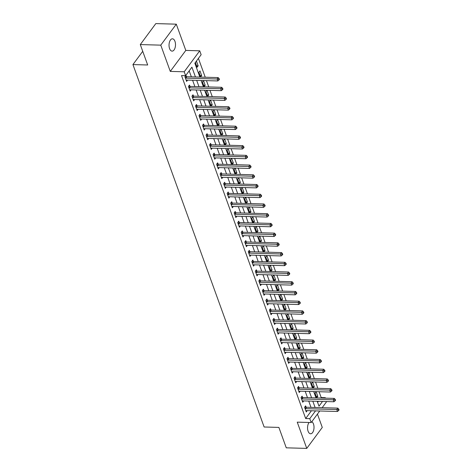 <?xml version="1.0" encoding="UTF-8"?>
<svg xmlns="http://www.w3.org/2000/svg" width="472" height="472" viewBox="0 0 472 472"><rect width="100%" height="100%" fill="white"/><g stroke="black" fill="none" stroke-linecap="round" stroke-linejoin="round"><path stroke-width="0.71" d="M309.095 422.481A6.16 3.227 91.6 0 0 308.098 431.237A6.16 3.227 91.6 0 0 310.611 433.768A6.16 3.227 91.6 0 0 313.597 430.44A6.16 3.227 91.6 0 0 313.467 423.98A6.16 3.227 91.6 0 0 311.809 421.697M174.953 41.335A6.16 3.227 91.6 0 0 172.439 38.804A6.16 3.227 91.6 0 0 169.454 42.132A6.16 3.227 91.6 0 0 169.584 48.592A6.16 3.227 91.6 0 0 172.097 51.123A6.16 3.227 91.6 0 0 175.077 47.796A6.16 3.227 91.6 0 0 174.953 41.335M320.86 398.026L321.196 397.566L325.296 397.684L325.468 398.156M326.701 401.56L322.175 407.684M142.739 51.324L132.933 64.576L264.125 426.995L278.875 427.408L286.268 447.828L306.753 448.4L322.276 427.425L317.444 414.08M132.933 64.576L147.683 64.989L140.29 44.574L155.813 23.6L176.298 24.172L160.775 45.147L170.28 71.396L184.21 71.785L199.733 50.811L201.137 54.705L194.847 63.207L199.868 77.078M170.28 71.396L185.803 50.421L176.298 24.172M185.803 50.421L199.733 50.811M321.196 397.566L319.084 391.725M317.851 388.32L315.562 382.001M314.328 378.597L312.045 372.278M310.812 368.874L308.523 362.561M307.29 359.151L305.006 352.838M303.773 349.433L301.484 343.114M300.257 339.71L297.968 333.397M296.735 329.987L294.451 323.674M293.218 320.27L290.929 313.951M289.696 310.546L287.413 304.228M286.18 300.823L283.89 294.51M282.657 291.1L280.374 284.787M279.141 281.383L276.852 275.064M275.618 271.66L273.335 265.341M272.102 261.936L269.813 255.623M268.58 252.213L266.296 245.9M265.063 242.496L262.774 236.177M261.541 232.773L259.258 226.454M258.025 223.049L255.735 216.737M254.502 213.332L252.219 207.013M250.986 203.609L248.697 197.29M247.464 193.886L245.18 187.573M243.947 184.163L241.658 177.85M240.431 174.445L238.142 168.126M236.909 164.722L234.625 158.403M233.392 154.999L231.103 148.686M229.87 145.276L227.587 138.963M226.353 135.558L224.064 129.239M222.831 125.835L220.548 119.516M219.315 116.112L217.026 109.799M215.792 106.389L213.509 100.076M212.276 96.671L209.987 90.353M208.754 86.948L206.47 80.629M205.237 77.225L198.417 58.38M140.29 44.574L160.775 45.147M317.627 402.386L318.411 401.33M195.408 62.587L197.095 67.254L198.146 65.832L196.458 61.171L195.408 62.587M198.924 72.304L200.618 76.971L201.662 75.555L199.975 70.888L198.924 72.304M202.447 82.028L204.134 86.695L205.184 85.279L203.497 80.612L202.447 82.028M205.963 91.751L207.656 96.418L208.701 95.002L207.013 90.335L205.963 91.751M209.485 101.474L211.173 106.141L212.223 104.719L210.53 100.052L209.485 101.474M213.002 111.191L214.695 115.858L215.739 114.442L214.052 109.775L213.002 111.191M216.524 120.915L218.212 125.581L219.262 124.165L217.568 119.499L216.524 120.915M220.04 130.638L221.728 135.305L222.778 133.889L221.091 129.222L220.04 130.638M223.563 140.361L225.25 145.022L226.3 143.606L224.607 138.939L223.563 140.361M227.079 150.078L228.767 154.745L229.817 153.329L228.129 148.662L227.079 150.078M230.601 159.802L232.289 164.468L233.339 163.052L231.646 158.385L230.601 159.802M234.118 169.525L235.805 174.192L236.855 172.77L235.168 168.109L234.118 169.525M237.64 179.242L239.328 183.909L240.378 182.493L238.684 177.826L237.64 179.242M241.157 188.965L242.844 193.632L243.894 192.216L242.207 187.549L241.157 188.965M244.673 198.688L246.366 203.355L247.417 201.939L245.723 197.272L244.673 198.688M248.195 208.412L249.883 213.078L250.933 211.657L249.245 206.99L248.195 208.412M251.712 218.129L253.405 222.796L254.449 221.38L252.762 216.713L251.712 218.129M255.234 227.852L256.921 232.519L257.972 231.103L256.284 226.436L255.234 227.852M258.75 237.575L260.444 242.242L261.488 240.826L259.801 236.159L258.75 237.575M262.273 247.298L263.96 251.965L265.01 250.543L263.323 245.877L262.273 247.298M265.789 257.016L267.482 261.683L268.527 260.267L266.839 255.6L265.789 257.016M269.311 266.739L270.999 271.406L272.049 269.99L270.356 265.323L269.311 266.739M272.828 276.462L274.521 281.129L275.565 279.713L273.878 275.046L272.828 276.462M276.35 286.185L278.037 290.846L279.088 289.43L277.394 284.763L276.35 286.185M279.866 295.903L281.554 300.57L282.604 299.154L280.917 294.487L279.866 295.903M283.389 305.626L285.076 310.293L286.126 308.877L284.433 304.21L283.389 305.626M286.905 315.349L288.593 320.016L289.643 318.594L287.955 313.933L286.905 315.349M290.428 325.066L292.115 329.733L293.165 328.317L291.472 323.65L290.428 325.066M293.944 334.79L295.631 339.457L296.681 338.041L294.994 333.374L293.944 334.79M297.466 344.513L299.154 349.18L300.204 347.764L298.51 343.097L297.466 344.513M300.983 354.236L302.67 358.903L303.72 357.481L302.033 352.814L300.983 354.236M304.499 363.953L306.192 368.62L307.243 367.204L305.549 362.537L304.499 363.953M308.021 373.676L309.709 378.343L310.759 376.927L309.072 372.26L308.021 373.676M311.538 383.4L313.231 388.067L314.275 386.651L312.588 381.984L311.538 383.4M315.06 393.123L316.747 397.784L317.798 396.368L316.11 391.701L315.06 393.123M195.449 76.954L191.909 67.171L185.614 75.673L181.519 75.561L305.673 418.54L311.437 410.758M311.007 407.371L308.717 401.058M307.484 397.648L305.201 391.335M303.968 387.931L301.679 381.612M300.446 378.208L298.162 371.889M296.929 368.484L294.64 362.171M293.407 358.767L291.124 352.448M289.891 349.044L287.601 342.725M286.368 339.321L284.085 333.008M282.852 329.598L280.563 323.285M279.33 319.88L277.046 313.561M275.813 310.157L273.524 303.838M272.291 300.434L270.008 294.121M268.774 290.711L266.485 284.398M265.252 280.993L262.969 274.674M261.736 271.27L259.447 264.951M258.213 261.547L255.93 255.234M254.697 251.824L252.414 245.511M251.181 242.107L248.892 235.788M247.658 232.383L245.375 226.064M244.142 222.66L241.853 216.347M240.62 212.943L238.336 206.624M237.103 203.22L234.814 196.901M233.581 193.496L231.298 187.183M230.065 183.773L227.775 177.46M226.542 174.056L224.259 167.737M223.026 164.333L220.737 158.014M219.504 154.609L217.22 148.296M215.987 144.886L213.698 138.573M212.465 135.169L210.182 128.85M208.948 125.446L206.659 119.127M205.426 115.723L203.143 109.41M201.91 105.999L199.621 99.686M198.387 96.282L196.104 89.963M194.871 86.559L192.588 80.24M191.355 76.836L189.183 70.853M186.428 76.606L185.968 75.337L184.918 76.759L186.611 81.42L187.585 80.104M189.945 86.329L189.49 85.06L188.44 86.476L190.127 91.143L191.107 89.822M193.467 96.046L193.007 94.784L191.957 96.2L193.65 100.866L194.623 99.545M196.983 105.769L196.523 104.507L195.479 105.923L197.166 110.59L198.146 109.268M200.506 115.492L200.045 114.224L198.995 115.64L200.683 120.307L201.662 118.991M204.022 125.21L203.562 123.947L202.517 125.363L204.205 130.03L205.184 128.708M207.544 134.933L207.084 133.67L206.034 135.086L207.721 139.753L208.701 138.432M211.061 144.656L210.6 143.388L209.556 144.81L211.244 149.476L212.217 148.155M214.577 154.379L214.123 153.111L213.073 154.527L214.76 159.194L215.739 157.878M218.099 164.097L217.639 162.834L216.595 164.25L218.282 168.917L219.256 167.595M221.616 173.82L221.161 172.557L220.111 173.973L221.799 178.64L222.778 177.319M225.138 183.543L224.678 182.275L223.628 183.697L225.321 188.357L226.294 187.042M228.654 193.266L228.2 191.998L227.15 193.414L228.837 198.081L229.817 196.765M232.177 202.984L231.717 201.721L230.666 203.137L232.36 207.804L233.333 206.482M235.693 212.707L235.239 211.444L234.189 212.86L235.876 217.527L236.855 216.205M239.215 222.43L238.755 221.161L237.705 222.583L239.398 227.244L240.372 225.929M242.732 232.147L242.278 230.885L241.227 232.301L242.915 236.968L243.894 235.646M246.254 241.87L245.794 240.608L244.744 242.024L246.437 246.691L247.411 245.369M249.771 251.594L249.316 250.331L248.266 251.747L249.953 256.414L250.933 255.092M253.293 261.317L252.833 260.048L251.782 261.464L253.476 266.131L254.449 264.816M256.809 271.034L256.349 269.772L255.305 271.188L256.992 275.854L257.972 274.533M260.332 280.757L259.871 279.495L258.821 280.911L260.509 285.578L261.488 284.256M263.848 290.481L263.388 289.212L262.343 290.634L264.031 295.301L265.01 293.979M267.37 300.204L266.91 298.935L265.86 300.351L267.547 305.018L268.527 303.702M270.887 309.921L270.426 308.658L269.382 310.074L271.07 314.741L272.043 313.42M274.403 319.644L273.949 318.382L272.899 319.798L274.586 324.465L275.565 323.143M277.925 329.368L277.465 328.099L276.421 329.521L278.108 334.182L279.082 332.866M281.442 339.091L280.988 337.822L279.937 339.238L281.625 343.905L282.604 342.589M284.964 348.808L284.504 347.545L283.454 348.961L285.147 353.628L286.12 352.307M288.481 358.531L288.026 357.269L286.976 358.685L288.663 363.351L289.643 362.03M292.003 368.254L291.543 366.986L290.492 368.402L292.186 373.069L293.159 371.753M295.519 377.972L295.065 376.709L294.015 378.125L295.702 382.792L296.681 381.47M299.041 387.695L298.581 386.432L297.531 387.848L299.224 392.515L300.198 391.194M302.558 397.418L302.104 396.15L301.053 397.572L302.741 402.238L303.72 400.917M306.08 407.141L305.62 405.873L304.57 407.289L306.263 411.956L307.237 410.64M319.733 410.988L311.178 422.54L297.248 422.151L306.753 448.4M311.178 422.54L309.774 418.652L315.532 410.87M305.673 418.54L309.774 418.652M185.614 75.673L184.21 71.785M317.231 401.294L319.001 406.185L322.512 401.442M324.954 398.138L325.296 397.684M201.102 80.482L203.385 86.795M204.618 90.205L206.907 96.518M208.14 99.922L210.423 106.241M211.657 109.646L213.946 115.965M215.179 119.369L217.462 125.682M218.695 129.092L220.984 135.405M222.218 138.809L224.501 145.128M225.734 148.532L228.023 154.851M229.25 158.256L231.54 164.569M232.773 167.979L235.056 174.292M236.289 177.696L238.578 184.015M239.811 187.419L242.095 193.738M243.328 197.143L245.617 203.456M246.85 206.86L249.133 213.179M250.367 216.583L252.656 222.902M253.889 226.306L256.172 232.619M257.405 236.029L259.694 242.343M260.928 245.747L263.211 252.066M264.444 255.47L266.733 261.789M267.966 265.193L270.25 271.506M271.483 274.916L273.772 281.229M275.005 284.634L277.288 290.953M278.521 294.357L280.81 300.676M282.044 304.08L284.327 310.393M285.56 313.803L287.849 320.116M289.076 323.521L291.366 329.839M292.599 333.244L294.882 339.563M296.115 342.967L298.404 349.28M299.637 352.684L301.921 359.003M303.154 362.407L305.443 368.726M306.676 372.131L308.959 378.444M310.192 381.854L312.482 388.167M313.715 391.571L315.998 397.89M315.101 407.489L312.812 401.171M311.585 397.766L309.296 391.447M308.063 388.043L305.779 381.73M304.546 378.32L302.257 372.007M301.024 368.602L298.741 362.284M297.507 358.879L295.218 352.56M293.985 349.156L291.702 342.843M290.469 339.439L288.18 333.12M286.947 329.716L284.663 323.397M283.43 319.992L281.141 313.679M279.908 310.269L277.625 303.956M276.391 300.552L274.102 294.233M272.869 290.829L270.586 284.51M269.353 281.106L267.063 274.792M265.83 271.382L263.547 265.069M262.314 261.665L260.025 255.346M258.792 251.942L256.508 245.623M255.275 242.219L252.986 235.906M251.759 232.495L249.47 226.182M248.237 222.778L245.953 216.459M244.72 213.055L242.431 206.736M241.198 203.332L238.915 197.019M237.681 193.614L235.392 187.295M234.159 183.891L231.876 177.572M230.643 174.168L228.354 167.855M227.12 164.445L224.837 158.132M223.604 154.727L221.315 148.409M220.082 145.004L217.798 138.685M216.565 135.281L214.276 128.968M213.043 125.558L210.76 119.245M209.527 115.841L207.237 109.522M206.004 106.117L203.721 99.799M202.488 96.394L200.199 90.081M198.966 86.671L196.682 80.358M196.57 65.791L198.146 65.832M316.222 396.327L317.798 396.368M312.7 386.603L314.275 386.651M309.184 376.88L310.759 376.927M305.661 367.163L307.243 367.204M302.145 357.44L303.72 357.481M298.623 347.716L300.204 347.764M295.106 337.993L296.681 338.041M291.584 328.276L293.165 328.317M288.067 318.553L289.643 318.594M284.545 308.83L286.126 308.877M281.029 299.106L282.604 299.154M277.507 289.389L279.088 289.43M273.99 279.666L275.565 279.713M270.468 269.943L272.049 269.99M266.951 260.225L268.527 260.267M263.429 250.502L265.01 250.543M259.913 240.779L261.488 240.826M256.396 231.056L257.972 231.103M252.874 221.338L254.449 221.38M249.358 211.615L250.933 211.657M245.835 201.892L247.417 201.939M242.319 192.169L243.894 192.216M238.797 182.452L240.378 182.493M235.28 172.728L236.855 172.77M231.758 163.005L233.339 163.052M228.242 153.288L229.817 153.329M224.719 143.565L226.3 143.606M221.203 133.841L222.778 133.889M217.68 124.118L219.262 124.165M214.164 114.401L215.739 114.442M210.642 104.678L212.223 104.719M207.125 94.955L208.701 95.002M203.603 85.231L205.184 85.279M200.087 75.514L201.662 75.555M185.378 78.022L185.496 78.063A0.962 0.655 -143.5 0 0 185.82 78.128L217.126 79.007L217.828 80.948L186.528 80.075A0.962 0.655 -143.5 0 0 186.239 80.122L186.151 80.157M185.325 76.21L186.546 76.647A0.962 0.655 -143.5 0 0 186.871 76.712L218.17 77.591L217.126 79.007L218.713 79.196L218.996 79.975L219.415 79.408L219.132 78.629L218.713 79.196M219.132 78.629L218.17 77.591M217.828 80.948L218.996 79.975M188.894 87.745L189.012 87.786A0.962 0.655 -143.5 0 0 189.343 87.851L220.642 88.73L221.344 90.671L190.045 89.792A0.962 0.655 -143.5 0 0 189.762 89.845L189.667 89.881M188.847 85.928L190.063 86.37A0.962 0.655 -143.5 0 0 190.387 86.435L221.692 87.308L220.642 88.73L222.235 88.919L222.513 89.692L222.937 89.125L222.654 88.347L222.235 88.919M222.654 88.347L221.692 87.308M221.344 90.671L222.513 89.692M192.417 97.462L192.535 97.509A0.962 0.655 -143.5 0 0 192.859 97.574L224.165 98.447L224.867 100.394L193.561 99.515A0.962 0.655 -143.5 0 0 193.278 99.562L193.19 99.598M192.364 95.651L193.585 96.087A0.962 0.655 -143.5 0 0 193.909 96.152L225.209 97.031L224.165 98.447L225.752 98.636L226.035 99.415L226.454 98.849L226.171 98.07L225.752 98.636M226.171 98.07L225.209 97.031M224.867 100.394L226.035 99.415M195.933 107.185L196.051 107.227A0.962 0.655 -143.5 0 0 196.382 107.291L227.681 108.171L228.383 110.118L197.084 109.239A0.962 0.655 -143.5 0 0 196.8 109.286L196.706 109.321M195.886 105.374L197.101 105.811A0.962 0.655 -143.5 0 0 197.426 105.875L228.731 106.755L227.681 108.171L229.274 108.359L229.551 109.138L229.976 108.572L229.693 107.793L229.274 108.359M229.693 107.793L228.731 106.755M228.383 110.118L229.551 109.138M199.455 116.909L199.573 116.95A0.962 0.655 -143.5 0 0 199.898 117.015L231.203 117.894L231.905 119.835L200.6 118.962A0.962 0.655 -143.5 0 0 200.317 119.009L200.228 119.044M199.402 115.091L200.624 115.534A0.962 0.655 -143.5 0 0 200.948 115.599L232.248 116.478L231.203 117.894L232.79 118.083L233.074 118.861L233.492 118.289L233.209 117.516L232.79 118.083M233.209 117.516L232.248 116.478M231.905 119.835L233.074 118.861M202.972 126.632L203.09 126.673A0.962 0.655 -143.5 0 0 203.42 126.738L234.72 127.617L235.422 129.558L204.122 128.679A0.962 0.655 -143.5 0 0 203.839 128.726L203.745 128.767M202.919 124.814L204.14 125.257A0.962 0.655 -143.5 0 0 204.464 125.322L235.77 126.195L234.72 127.617L236.313 127.8L236.59 128.579L237.009 128.012L236.732 127.233L236.313 127.8M236.732 127.233L235.77 126.195M235.422 129.558L236.59 128.579M206.494 136.349L206.612 136.396A0.962 0.655 -143.5 0 0 206.937 136.461L238.236 137.334L238.944 139.281L207.639 138.402A0.962 0.655 -143.5 0 0 207.355 138.449L207.267 138.485M206.441 134.538L207.662 134.974A0.962 0.655 -143.5 0 0 207.987 135.039L239.286 135.918L238.236 137.334L239.829 137.523L240.112 138.302L240.531 137.735L240.248 136.957L239.829 137.523M240.248 136.957L239.286 135.918M238.944 139.281L240.112 138.302M210.01 146.072L210.128 146.113A0.962 0.655 -143.5 0 0 210.459 146.178L241.758 147.058L242.46 149.005L211.161 148.125A0.962 0.655 -143.5 0 0 210.872 148.173L210.783 148.208M209.957 144.261L211.179 144.697A0.962 0.655 -143.5 0 0 211.503 144.762L242.809 145.641L241.758 147.058L243.351 147.246L243.629 148.025L244.048 147.459L243.77 146.68L243.351 147.246M243.77 146.68L242.809 145.641M242.46 149.005L243.629 148.025M213.533 155.795L213.651 155.837A0.962 0.655 -143.5 0 0 213.975 155.902L245.275 156.781L245.983 158.722L214.677 157.849A0.962 0.655 -143.5 0 0 214.394 157.896L214.306 157.931M213.48 153.978L214.695 154.421A0.962 0.655 -143.5 0 0 215.025 154.486L246.325 155.365L245.275 156.781L246.868 156.97L247.151 157.742L247.57 157.176L247.287 156.403L246.868 156.97M247.287 156.403L246.325 155.365M245.983 158.722L247.151 157.742M217.049 165.519L217.167 165.56A0.962 0.655 -143.5 0 0 217.492 165.625L248.797 166.504L249.499 168.445L218.2 167.566A0.962 0.655 -143.5 0 0 217.911 167.613L217.822 167.654M216.996 163.701L218.217 164.144A0.962 0.655 -143.5 0 0 218.542 164.209L249.847 165.082L248.797 166.504L250.39 166.687L250.667 167.466L251.086 166.899L250.809 166.12L250.39 166.687M250.809 166.12L249.847 165.082M249.499 168.445L250.667 167.466M220.572 175.236L220.689 175.277A0.962 0.655 -143.5 0 0 221.014 175.342L252.313 176.221L253.022 178.168L221.716 177.289A0.962 0.655 -143.5 0 0 221.433 177.336L221.344 177.372M220.518 173.425L221.734 173.861A0.962 0.655 -143.5 0 0 222.064 173.926L253.364 174.805L252.313 176.221L253.906 176.41L254.19 177.189L254.609 176.622L254.325 175.844L253.906 176.41M254.325 175.844L253.364 174.805M253.022 178.168L254.19 177.189M224.088 184.959L224.206 185A0.962 0.655 -143.5 0 0 224.53 185.065L255.836 185.944L256.538 187.891L225.238 187.012A0.962 0.655 -143.5 0 0 224.949 187.059L224.861 187.095M224.035 183.148L225.256 183.584A0.962 0.655 -143.5 0 0 225.581 183.649L256.886 184.528L255.836 185.944L257.423 186.133L257.706 186.912L258.125 186.346L257.848 185.567L257.423 186.133M257.848 185.567L256.886 184.528M256.538 187.891L257.706 186.912M227.61 194.682L227.728 194.724A0.962 0.655 -143.5 0 0 228.053 194.788L259.352 195.668L260.06 197.609L228.755 196.73A0.962 0.655 -143.5 0 0 228.472 196.783L228.383 196.818M227.557 192.865L228.772 193.308A0.962 0.655 -143.5 0 0 229.103 193.373L260.402 194.252L259.352 195.668L260.945 195.856L261.228 196.629L261.647 196.063L261.364 195.29L260.945 195.856M261.364 195.29L260.402 194.252M260.06 197.609L261.228 196.629M231.127 204.4L231.245 204.447A0.962 0.655 -143.5 0 0 231.569 204.512L262.875 205.385L263.577 207.332L232.277 206.453A0.962 0.655 -143.5 0 0 231.988 206.5L231.899 206.541M231.073 202.588L232.295 203.031A0.962 0.655 -143.5 0 0 232.619 203.09L263.925 203.969L262.875 205.385L264.462 205.574L264.745 206.352L265.164 205.786L264.886 205.007L264.462 205.574M264.886 205.007L263.925 203.969M263.577 207.332L264.745 206.352M234.649 214.123L234.767 214.164A0.962 0.655 -143.5 0 0 235.091 214.229L266.391 215.108L267.099 217.055L235.793 216.176A0.962 0.655 -143.5 0 0 235.51 216.223L235.422 216.259M234.596 212.311L235.811 212.748A0.962 0.655 -143.5 0 0 236.142 212.813L267.441 213.692L266.391 215.108L267.984 215.297L268.267 216.076L268.686 215.509L268.403 214.73L267.984 215.297M268.403 214.73L267.441 213.692M267.099 217.055L268.267 216.076M238.165 223.846L238.283 223.887A0.962 0.655 -143.5 0 0 238.608 223.952L269.913 224.831L270.615 226.772L239.316 225.899A0.962 0.655 -143.5 0 0 239.027 225.946L238.938 225.982M238.112 222.035L239.333 222.471A0.962 0.655 -143.5 0 0 239.658 222.536L270.957 223.415L269.913 224.831L271.5 225.02L271.783 225.799L272.202 225.232L271.919 224.454L271.5 225.02M271.919 224.454L270.957 223.415M270.615 226.772L271.783 225.799M241.682 233.569L241.8 233.61A0.962 0.655 -143.5 0 0 242.13 233.675L273.43 234.554L274.132 236.496L242.832 235.617A0.962 0.655 -143.5 0 0 242.549 235.664L242.46 235.705M241.635 231.752L242.85 232.195A0.962 0.655 -143.5 0 0 243.18 232.259L274.48 233.133L273.43 234.554L275.023 234.743L275.306 235.516L275.725 234.95L275.442 234.171L275.023 234.743M275.442 234.171L274.48 233.133M274.132 236.496L275.306 235.516M245.204 243.286L245.322 243.334A0.962 0.655 -143.5 0 0 245.647 243.399L276.952 244.272L277.654 246.219L246.355 245.34A0.962 0.655 -143.5 0 0 246.065 245.387L245.977 245.422M245.151 241.475L246.372 241.912A0.962 0.655 -143.5 0 0 246.697 241.977L277.996 242.856L276.952 244.272L278.539 244.461L278.822 245.239L279.241 244.673L278.958 243.894L278.539 244.461M278.958 243.894L277.996 242.856M277.654 246.219L278.822 245.239M248.72 253.01L248.838 253.051A0.962 0.655 -143.5 0 0 249.169 253.116L280.468 253.995L281.17 255.942L249.871 255.063A0.962 0.655 -143.5 0 0 249.588 255.11L249.493 255.145M248.673 251.198L249.889 251.635A0.962 0.655 -143.5 0 0 250.213 251.7L281.518 252.579L280.468 253.995L282.061 254.184L282.344 254.963L282.763 254.396L282.48 253.617L282.061 254.184M282.48 253.617L281.518 252.579M281.17 255.942L282.344 254.963M252.243 262.733L252.361 262.774A0.962 0.655 -143.5 0 0 252.685 262.839L283.991 263.718L284.693 265.659L253.387 264.786A0.962 0.655 -143.5 0 0 253.104 264.833L253.016 264.869M252.19 260.916L253.411 261.358A0.962 0.655 -143.5 0 0 253.735 261.423L285.035 262.302L283.991 263.718L285.578 263.907L285.861 264.686L286.28 264.113L285.997 263.341L285.578 263.907M285.997 263.341L285.035 262.302M284.693 265.659L285.861 264.686M255.759 272.456L255.877 272.497A0.962 0.655 -143.5 0 0 256.207 272.562L287.507 273.441L288.209 275.382L256.91 274.503A0.962 0.655 -143.5 0 0 256.626 274.551L256.532 274.592M255.712 270.639L256.927 271.081A0.962 0.655 -143.5 0 0 257.252 271.146L288.557 272.019L287.507 273.441L289.1 273.624L289.377 274.403L289.802 273.837L289.519 273.058L289.1 273.624M289.519 273.058L288.557 272.019M288.209 275.382L289.377 274.403M259.281 282.173L259.399 282.221A0.962 0.655 -143.5 0 0 259.724 282.285L291.029 283.159L291.731 285.106L260.426 284.227A0.962 0.655 -143.5 0 0 260.143 284.274L260.054 284.309M259.228 280.362L260.45 280.799A0.962 0.655 -143.5 0 0 260.774 280.864L292.074 281.743L291.029 283.159L292.616 283.347L292.9 284.126L293.318 283.56L293.035 282.781L292.616 283.347M293.035 282.781L292.074 281.743M291.731 285.106L292.9 284.126M262.798 291.897L262.916 291.938A0.962 0.655 -143.5 0 0 263.246 292.003L294.546 292.882L295.248 294.829L263.948 293.95A0.962 0.655 -143.5 0 0 263.665 293.997L263.571 294.032M262.745 290.085L263.966 290.522A0.962 0.655 -143.5 0 0 264.29 290.587L295.596 291.466L294.546 292.882L296.139 293.071L296.416 293.849L296.835 293.283L296.558 292.504L296.139 293.071M296.558 292.504L295.596 291.466M295.248 294.829L296.416 293.849M266.32 301.62L266.438 301.661A0.962 0.655 -143.5 0 0 266.763 301.726L298.062 302.605L298.77 304.546L267.465 303.673A0.962 0.655 -143.5 0 0 267.181 303.72L267.093 303.756M266.267 299.803L267.488 300.245A0.962 0.655 -143.5 0 0 267.813 300.31L299.112 301.189L298.062 302.605L299.655 302.794L299.938 303.567L300.357 303L300.074 302.227L299.655 302.794M300.074 302.227L299.112 301.189M298.77 304.546L299.938 303.567M269.837 311.343L269.954 311.384A0.962 0.655 -143.5 0 0 270.285 311.449L301.584 312.328L302.286 314.269L270.987 313.39A0.962 0.655 -143.5 0 0 270.698 313.438L270.609 313.479M269.783 309.526L271.005 309.968A0.962 0.655 -143.5 0 0 271.329 310.033L302.635 310.906L301.584 312.328L303.177 312.511L303.455 313.29L303.874 312.724L303.596 311.945L303.177 312.511M303.596 311.945L302.635 310.906M302.286 314.269L303.455 313.29M273.359 321.06L273.477 321.102A0.962 0.655 -143.5 0 0 273.801 321.166L305.101 322.046L305.809 323.993L274.503 323.113A0.962 0.655 -143.5 0 0 274.22 323.161L274.132 323.196M273.306 319.249L274.521 319.686A0.962 0.655 -143.5 0 0 274.851 319.75L306.151 320.63L305.101 322.046L306.694 322.234L306.977 323.013L307.396 322.447L307.113 321.668L306.694 322.234M307.113 321.668L306.151 320.63M305.809 323.993L306.977 323.013M276.875 330.783L276.993 330.825A0.962 0.655 -143.5 0 0 277.318 330.89L308.623 331.769L309.325 333.716L278.026 332.837A0.962 0.655 -143.5 0 0 277.737 332.884L277.648 332.919M276.822 328.972L278.043 329.409A0.962 0.655 -143.5 0 0 278.368 329.474L309.673 330.353L308.623 331.769L310.216 331.958L310.493 332.736L310.912 332.17L310.635 331.391L310.216 331.958M310.635 331.391L309.673 330.353M309.325 333.716L310.493 332.736M280.397 340.507L280.515 340.548A0.962 0.655 -143.5 0 0 280.84 340.613L312.139 341.492L312.847 343.433L281.542 342.554A0.962 0.655 -143.5 0 0 281.259 342.607L281.17 342.642M280.344 338.689L281.56 339.132A0.962 0.655 -143.5 0 0 281.89 339.197L313.19 340.076L312.139 341.492L313.732 341.681L314.016 342.454L314.435 341.887L314.151 341.108L313.732 341.681M314.151 341.108L313.19 340.076M312.847 343.433L314.016 342.454M283.914 350.224L284.032 350.271A0.962 0.655 -143.5 0 0 284.356 350.336L315.662 351.209L316.364 353.156L285.064 352.277A0.962 0.655 -143.5 0 0 284.775 352.324L284.687 352.366M283.861 348.413L285.082 348.849A0.962 0.655 -143.5 0 0 285.407 348.914L316.712 349.793L315.662 351.209L317.249 351.398L317.532 352.177L317.951 351.611L317.674 350.832L317.249 351.398M317.674 350.832L316.712 349.793M316.364 353.156L317.532 352.177M287.436 359.947L287.554 359.988A0.962 0.655 -143.5 0 0 287.879 360.053L319.178 360.933L319.886 362.879L288.581 362A0.962 0.655 -143.5 0 0 288.298 362.048L288.209 362.083M287.383 358.136L288.598 358.572A0.962 0.655 -143.5 0 0 288.929 358.637L320.228 359.517L319.178 360.933L320.771 361.121L321.054 361.9L321.473 361.334L321.19 360.555L320.771 361.121M321.19 360.555L320.228 359.517M319.886 362.879L321.054 361.9M290.953 369.67L291.071 369.712A0.962 0.655 -143.5 0 0 291.395 369.777L322.701 370.656L323.403 372.597L292.103 371.724A0.962 0.655 -143.5 0 0 291.814 371.771L291.725 371.806M290.899 367.859L292.121 368.296A0.962 0.655 -143.5 0 0 292.445 368.361L323.751 369.24L322.701 370.656L324.288 370.844L324.571 371.623L324.99 371.057L324.712 370.278L324.288 370.844M324.712 370.278L323.751 369.24M323.403 372.597L324.571 371.623M294.475 379.394L294.593 379.435A0.962 0.655 -143.5 0 0 294.917 379.5L326.217 380.379L326.925 382.32L295.62 381.441A0.962 0.655 -143.5 0 0 295.336 381.488L295.248 381.529M294.422 377.576L295.637 378.019A0.962 0.655 -143.5 0 0 295.968 378.084L327.267 378.957L326.217 380.379L327.81 380.562L328.093 381.341L328.512 380.774L328.229 379.995L327.81 380.562M328.229 379.995L327.267 378.957M326.925 382.32L328.093 381.341M297.991 389.111L298.109 389.158A0.962 0.655 -143.5 0 0 298.434 389.223L329.739 390.096L330.441 392.043L299.142 391.164A0.962 0.655 -143.5 0 0 298.853 391.211L298.764 391.247M297.938 387.3L299.159 387.736A0.962 0.655 -143.5 0 0 299.484 387.801L330.783 388.68L329.739 390.096L331.326 390.285L331.609 391.064L332.028 390.497L331.745 389.719L331.326 390.285M331.745 389.719L330.783 388.68M330.441 392.043L331.609 391.064M301.508 398.834L301.626 398.875A0.962 0.655 -143.5 0 0 301.956 398.94L333.256 399.819L333.958 401.766L302.658 400.887A0.962 0.655 -143.5 0 0 302.375 400.934L302.286 400.97M301.46 397.023L302.676 397.459A0.962 0.655 -143.5 0 0 303.006 397.524L334.306 398.403L333.256 399.819L334.849 400.008L335.132 400.787L335.551 400.221L335.267 399.442L334.849 400.008M335.267 399.442L334.306 398.403M333.958 401.766L335.132 400.787M305.03 408.557L305.148 408.599A0.962 0.655 -143.5 0 0 305.472 408.663L336.778 409.543L337.48 411.484L306.18 410.611A0.962 0.655 -143.5 0 0 305.891 410.658L305.803 410.693M304.977 406.74L306.198 407.183A0.962 0.655 -143.5 0 0 306.523 407.248L337.822 408.127L336.778 409.543L338.365 409.731L338.648 410.51L339.067 409.938L338.784 409.165L338.365 409.731M338.784 409.165L337.822 408.127M337.48 411.484L338.648 410.51M185.496 78.063L186.546 76.647M185.82 78.128L186.871 76.712M189.012 87.786L190.063 86.37M189.343 87.851L190.387 86.435M192.535 97.509L193.585 96.087M192.859 97.574L193.909 96.152M196.051 107.227L197.101 105.811M196.382 107.291L197.426 105.875M199.573 116.95L200.624 115.534M199.898 117.015L200.948 115.599M203.09 126.673L204.14 125.257M203.42 126.738L204.464 125.322M206.612 136.396L207.662 134.974M206.937 136.461L207.987 135.039M210.128 146.113L211.179 144.697M210.459 146.178L211.503 144.762M213.651 155.837L214.695 154.421M213.975 155.902L215.025 154.486M217.167 165.56L218.217 164.144M217.492 165.625L218.542 164.209M220.689 175.277L221.734 173.861M221.014 175.342L222.064 173.926M224.206 185L225.256 183.584M224.53 185.065L225.581 183.649M227.728 194.724L228.772 193.308M228.053 194.788L229.103 193.373M231.245 204.447L232.295 203.031M231.569 204.512L232.619 203.09M234.767 214.164L235.811 212.748M235.091 214.229L236.142 212.813M238.283 223.887L239.333 222.471M238.608 223.952L239.658 222.536M241.8 233.61L242.85 232.195M242.13 233.675L243.18 232.259M245.322 243.334L246.372 241.912M245.647 243.399L246.697 241.977M248.838 253.051L249.889 251.635M249.169 253.116L250.213 251.7M252.361 262.774L253.411 261.358M252.685 262.839L253.735 261.423M255.877 272.497L256.927 271.081M256.207 272.562L257.252 271.146M259.399 282.221L260.45 280.799M259.724 282.285L260.774 280.864M262.916 291.938L263.966 290.522M263.246 292.003L264.29 290.587M266.438 301.661L267.488 300.245M266.763 301.726L267.813 300.31M269.954 311.384L271.005 309.968M270.285 311.449L271.329 310.033M273.477 321.102L274.521 319.686M273.801 321.166L274.851 319.75M276.993 330.825L278.043 329.409M277.318 330.89L278.368 329.474M280.515 340.548L281.56 339.132M280.84 340.613L281.89 339.197M284.032 350.271L285.082 348.849M284.356 350.336L285.407 348.914M287.554 359.988L288.598 358.572M287.879 360.053L288.929 358.637M291.071 369.712L292.121 368.296M291.395 369.777L292.445 368.361M294.593 379.435L295.637 378.019M294.917 379.5L295.968 378.084M298.109 389.158L299.159 387.736M298.434 389.223L299.484 387.801M301.626 398.875L302.676 397.459M301.956 398.94L303.006 397.524M305.148 408.599L306.198 407.183M305.472 408.663L306.523 407.248"/></g></svg>
